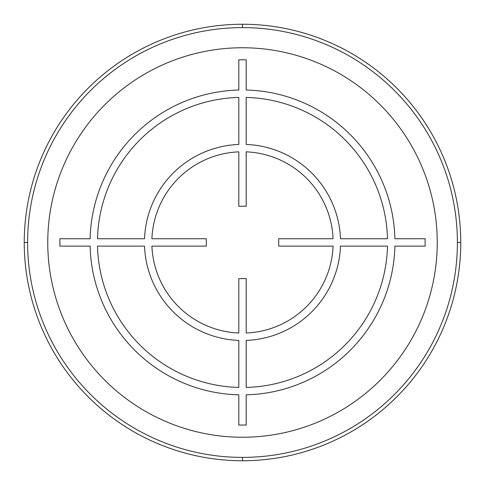 <?xml version="1.0" encoding="UTF-8"?>
<svg xmlns="http://www.w3.org/2000/svg" width="485" height="485" viewBox="0 0 485 485"><rect width="100%" height="100%" fill="white"/><g stroke="black" fill="none" stroke-linecap="round" stroke-linejoin="round"><path stroke-width="0.73" d="M242.5 24.25A218.25 218.25 0 0 1 460.75 242.5A218.25 218.25 0 0 1 242.5 460.75L242.5 457.391A214.891 214.891 0 0 0 457.391 242.5A214.891 214.891 0 0 0 242.5 27.609A214.891 214.891 0 0 1 457.391 242.5A214.891 214.891 0 0 1 242.5 457.391A214.891 214.891 0 0 1 27.609 242.5A214.891 214.891 0 0 1 242.5 27.609L242.5 24.25A218.25 218.25 0 0 0 24.25 242.5A218.25 218.25 0 0 0 242.5 460.75M460.75 242.5L457.391 242.5M27.609 242.5L24.25 242.5M246.192 90.04L246.192 59.819L238.808 59.819L238.808 90.04A152.442 152.442 0 0 0 90.107 238.741L59.885 238.741L59.885 246.125L90.107 246.125A152.442 152.442 0 0 0 238.808 394.826L238.808 425.048L246.192 425.048L246.192 394.826A152.442 152.442 0 0 0 394.893 246.125L425.115 246.125L425.115 238.741L394.893 238.741A152.442 152.442 0 0 0 246.192 90.04M238.808 97.43L238.808 144.457A98.043 98.043 0 0 0 144.524 238.741L97.497 238.741A145.051 145.051 0 0 1 238.808 97.43M246.192 144.457L246.192 97.43A145.051 145.051 0 0 1 387.503 238.741L340.476 238.741A98.043 98.043 0 0 0 246.192 144.457M246.192 206.246L246.192 151.847A90.659 90.659 0 0 1 333.08 238.741L278.687 238.741L278.687 246.125L333.08 246.125A90.659 90.659 0 0 1 246.192 333.013L246.192 278.62L238.808 278.62L238.808 333.013A90.659 90.659 0 0 1 151.92 246.125L206.313 246.125L206.313 238.741L151.92 238.741A90.659 90.659 0 0 1 238.808 151.847L238.808 206.246L246.192 206.246M340.476 246.125L387.503 246.125A145.051 145.051 0 0 1 246.192 387.436L246.192 340.409A98.043 98.043 0 0 0 340.476 246.125M97.497 246.125L144.524 246.125A98.043 98.043 0 0 0 238.808 340.409L238.808 387.436A145.051 145.051 0 0 1 97.497 246.125M242.5 457.391A214.891 214.891 0 0 1 27.609 242.5A214.891 214.891 0 0 1 242.5 27.609A214.891 214.891 0 0 1 457.391 242.5A214.891 214.891 0 0 1 242.5 457.391M242.5 47.754A194.746 194.746 0 0 1 437.246 242.5A194.746 194.746 0 0 1 242.5 437.246A194.746 194.746 0 0 1 47.754 242.5A194.746 194.746 0 0 1 242.5 47.754"/></g></svg>

